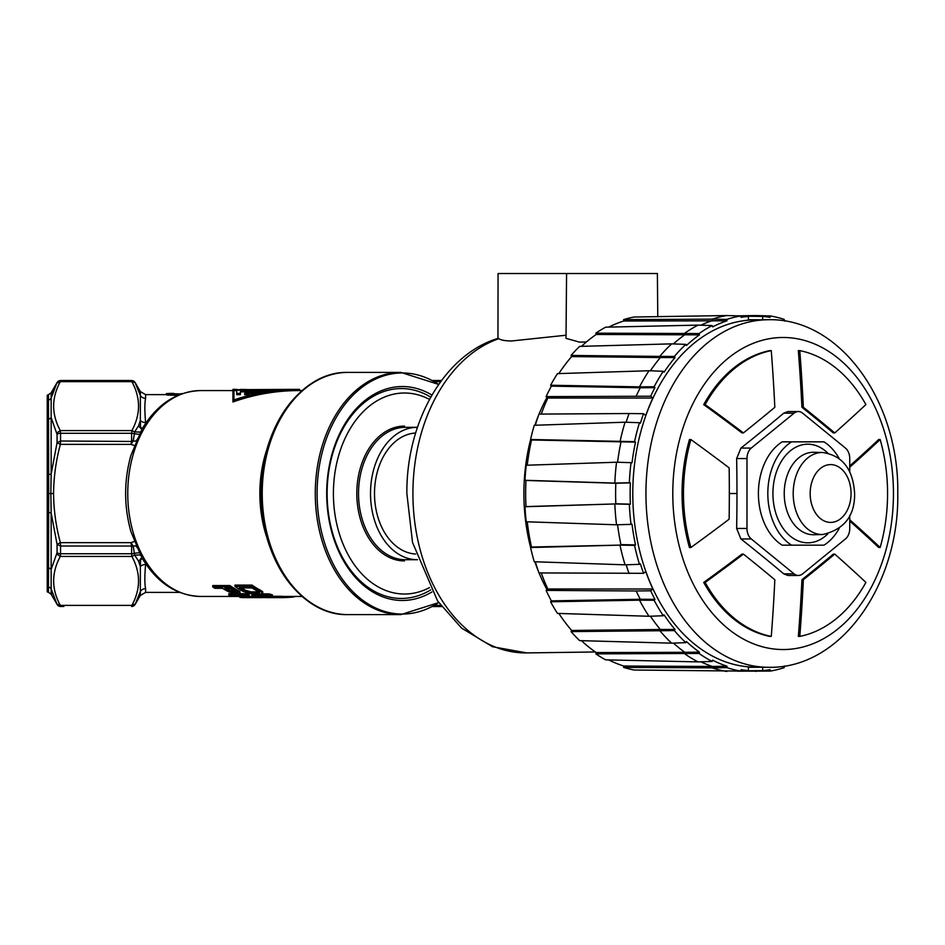 <?xml version="1.0" encoding="UTF-8"?>
<svg xmlns="http://www.w3.org/2000/svg" width="945" height="945" viewBox="0 0 945 945"><rect width="100%" height="100%" fill="white"/><g stroke="black" fill="none" stroke-linecap="round" stroke-linejoin="round"><path stroke-width="1.42" d="M145.601 588.64A6.06 5.824 0 0 0 140.356 591.558L140.356 595.433L145.601 592.409L145.601 588.64C144.597 583.821 144.597 575.765 145.601 564.484L145.601 563.657M262.757 593.129L262.757 591.865L260.643 590.353A102.934 72.789 -90 0 1 252.079 585.085L234.951 585.085L234.951 586.443L252.079 586.443A104.139 73.639 90 0 0 260.643 591.641L262.757 593.129L260.513 594.145L250.697 593.732L243.515 591.641A104.139 73.639 -90 0 1 234.951 586.443M269.195 593.885L269.195 595.137A104.139 73.639 90 0 0 272.408 596.047L272.408 594.818A102.934 72.789 -90 0 1 269.195 593.885L262.297 593.885M281.326 596.295L281.326 597.5A104.139 73.639 90 0 0 283.476 597.618L283.476 596.413A102.934 72.789 -90 0 1 281.326 596.295L271.77 596.295M265.368 595.763L263.135 596.201L263.135 597.405L269.16 595.763L254.217 595.763A104.139 73.639 -90 0 1 252.079 595.137L269.195 595.137M240.195 593.401L239.853 591.511L238.435 590.672A102.934 72.789 -90 0 1 229.871 585.546L212.743 585.546L212.743 586.892L229.871 586.892A104.139 73.639 90 0 0 238.435 591.948L240.195 593.401L239.061 593.98L228.962 591.948A104.139 73.639 -90 0 1 222.536 588.322L214.893 588.322A104.139 73.639 -90 0 1 212.743 586.892M245.924 593.743L245.924 594.996A104.139 73.639 90 0 0 249.137 595.929L249.137 594.7A102.934 72.789 -90 0 1 245.924 593.743L239.888 593.743M235.636 593.743L228.808 593.743L228.808 594.996L245.924 594.996M258.056 596.26L258.056 597.464A104.139 73.639 90 0 0 260.206 597.606L260.206 596.389A102.934 72.789 -90 0 1 258.056 596.26L248.311 596.26M242.274 595.645L239.865 596.153L239.865 597.37L245.889 595.645L230.946 595.645A104.139 73.639 -90 0 1 228.808 594.996M142.364 558.613L138.561 561.176L134.627 555.069L140.628 554.975L141.998 557.904C156.846 582.699 176.361 595.539 200.541 596.449A102.934 72.789 90 0 1 127.752 493.514A102.934 72.789 90 0 1 200.541 390.58L232.931 390.58L232.931 401.991C254.453 394.325 276.649 390.521 299.53 390.58L299.53 389.364C276.672 389.316 254.465 393.061 232.931 400.621L232.931 389.364L233.935 389.364L233.935 399.924C254.866 392.837 276.401 389.316 298.537 389.364L299.53 389.364M140.628 554.975L130.894 531.539C123.878 506.189 123.878 480.84 130.894 455.478L141.998 429.124C156.846 404.33 176.361 391.478 200.541 390.58M139.789 552.695L134.178 553.262A4.04 2.15 180 0 1 131.627 553.746L131.887 556.44L134.627 555.069L133.292 546.375C135.395 544.769 137.521 546.789 139.683 552.423M134.816 541.32L131.001 542.654L133.292 546.375A4.04 1.89 0 0 1 131.627 546.553L132.784 545.548M135.395 603.855L140.356 591.558L140.356 566.657L138.561 561.176L141.431 558.519M145.601 564.484A6.06 4.347 180 0 0 140.356 566.657L140.557 558.755M139.151 595.35L138.017 598.268M52.507 393.214L56.806 383.127L51.148 398.188L51.148 417.619L57.066 434.357A4.04 2.15 0 0 1 60.563 433.282L60.303 430.589L131.887 430.589L131.627 433.282L60.563 433.282L60.563 441.008L57.066 442.662L51.148 474.071L50.853 493.514L51.148 512.946L57.066 544.367L60.362 542.654L131.001 542.654L131.544 546.033L60.563 546.021L60.362 542.654C55.991 526.53 53.735 510.146 53.57 493.514L48.703 493.514L48.455 592.326L47.25 591.865L47.25 395.164L48.455 394.703L48.703 493.514M56.806 383.127L60.303 381.65L60.563 380.575A4.04 4.028 180 0 0 57.066 382.595L51.148 392.766L48.455 394.703M139.683 434.606C137.521 440.24 135.395 442.248 133.292 440.642L134.627 431.959L138.561 425.841L140.356 420.371L140.356 395.471L135.111 382.595A4.04 4.028 180 0 0 131.627 380.575L131.887 381.65L60.303 381.65C51.443 397.963 51.443 414.276 60.303 430.589L56.806 432.975M57.066 434.357L57.066 442.662L60.362 444.363L60.563 441.008L132.796 441.469L133.292 440.642A4.04 1.89 180 0 0 131.627 440.476L131.001 444.374L134.816 445.697M132.796 441.469L131.001 444.374L60.362 444.363C55.991 460.498 53.735 476.882 53.57 493.514M140.628 432.054L134.627 431.959L131.887 430.589C140.734 414.276 140.734 397.963 131.887 381.65L135.111 382.595A4.04 4.028 180 0 0 131.627 380.575L60.563 380.492L57.066 382.512M131.627 380.575L135.111 382.512L140.356 391.584L140.356 395.471A6.06 5.824 180 0 0 145.601 398.377L145.601 394.62L166.332 394.62M145.601 423.36L145.601 422.545C144.597 411.004 144.597 402.96 145.601 398.377M181.464 393.97L166.332 393.616L166.828 394.986L177.955 395.329M142.648 428.286L140.805 428.38L138.561 425.841L142.27 428.439M145.601 422.545A6.06 4.347 0 0 1 140.356 420.371L140.557 428.274M140.699 428.463L141.348 428.498M131.627 440.476L131.627 433.282A4.04 2.15 0 0 1 134.178 433.767L139.789 434.334M438.669 384.461A120.558 85.251 90 0 0 317.095 493.514A120.558 85.251 90 0 0 438.669 602.567M431.936 591.948A106.974 75.635 -90 0 1 326.698 493.514L326.698 493.514A106.974 75.635 -90 0 1 431.936 395.069M166.332 393.616L169.946 393.404M181.334 393.628L182.397 393.616M179.444 394.077L179.444 394.703M175.912 394.136L175.912 395.364M173.892 394.136L173.892 395.364M170.868 394.077L170.868 395.293M168.848 393.97L168.848 395.187M166.828 393.77L166.828 394.986M57.066 552.671L57.066 544.367L60.563 546.021L60.563 553.746A4.04 2.15 180 0 1 57.066 552.671L51.148 569.41L51.148 588.841L57.066 604.434A4.04 4.028 -0 0 0 60.563 606.454L60.303 605.379L131.887 605.379C140.734 589.066 140.734 572.753 131.887 556.44L60.303 556.44L60.563 553.746L131.627 553.746L131.627 546.553M52.507 593.814L51.148 588.841L51.148 594.263L56.783 603.843M135.371 603.89L131.887 605.379L131.627 606.454A4.04 4.028 -0 0 0 135.111 604.434L140.356 595.433M260.643 590.353L260.643 591.641M252.079 586.443L252.079 585.085M262.06 591.227L262.06 592.491M259.509 592.326L258.446 591.641A104.139 73.639 -90 0 1 252.031 587.92L239.274 587.92A104.139 73.639 90 0 0 245.7 591.641L252.906 593.283L259.473 593.129L259.509 592.326M259.473 591.865L251.098 591.865L245.7 590.353A102.934 72.789 -90 0 1 241.365 587.92M259.473 592.302L259.473 593.129M258.375 592.019L258.375 593.283M252.906 592.019L252.906 593.283M251.098 591.865L251.098 593.129M249.291 591.546L249.291 592.822M247.484 591.05L247.484 592.326M245.7 590.353L245.7 591.641M252.079 593.909L252.079 595.137M272.408 596.047L266.75 597.5L281.326 597.5M283.476 597.618L266.348 597.618A104.139 73.639 -90 0 1 263.135 597.405M272.467 597.618L273.211 597.642A104.139 73.639 90 0 0 274.026 597.618M282.673 597.618L292.395 597.169A104.139 73.639 90 0 0 293.104 597.075L295.939 596.33M284.492 596.449L284.492 597.63M287.374 596.449L287.374 597.559M289.524 596.449L289.524 597.453M292.395 596.449L292.395 597.169M293.104 596.449L293.104 597.075M229.871 585.546L229.871 586.892M238.435 590.672L238.435 591.948M239.853 591.511L239.853 592.787M230.19 588.322L224.721 588.322A104.139 73.639 90 0 0 231.501 592.125L235.837 593.094L237.667 592.94L236.971 592.125A104.139 73.639 -90 0 1 230.19 588.322M236.38 591.83L231.501 590.838A102.934 72.789 -90 0 1 226.859 588.322M231.501 590.838L231.501 592.125M236.923 592.102L236.923 593.094M235.837 591.83L235.837 593.094M234.384 591.676L234.384 592.94M232.942 591.346L232.942 592.621M249.137 595.929L243.479 597.464L258.056 597.464M260.206 597.606L243.078 597.606A104.139 73.639 -90 0 1 239.865 597.37M247.755 597.606L251.004 597.606M245.924 597.606L247.755 597.653M259.402 597.606L264.919 597.547M261.222 596.449L261.222 597.642M236.722 389.387L233.935 389.364M255.244 393.97L251.571 393.38L251.571 394.644L252.256 394.644M247.283 394.644L247.283 393.38L244.696 393.38L244.696 394.644L247.283 394.644A102.934 72.789 -90 0 1 256 391.88L259.91 391.88M240.408 391.88L240.408 393.38L236.722 393.38L236.722 394.644L240.408 394.644L240.408 391.88L248.866 391.88M295.738 389.387L236.722 389.671L295.738 389.364M236.722 393.38L236.722 389.671M246.515 389.458L240.408 389.458M277.854 390.403L255.244 393.38M236.722 390.143L277.854 390.143M251.571 393.38L268.994 390.651L256 390.651A104.139 73.639 90 0 0 247.283 393.38M256 391.88L256 390.651M244.696 393.38A104.139 73.639 -90 0 1 253.402 390.651L240.408 390.651M430.743 589.869A104.954 74.206 -90 0 1 401.341 598.457A104.954 74.206 -90 0 1 327.124 493.514A104.954 74.206 -90 0 1 401.341 388.56A104.954 74.206 -90 0 1 430.743 397.16M429.491 399.44A100.513 71.076 90 0 0 404.472 393.002A100.513 71.076 90 0 0 333.408 493.514A100.513 71.076 90 0 0 404.472 594.027A100.513 71.076 90 0 0 429.491 587.589M417.324 559.712L405.334 559.712A66.197 46.813 -90 0 1 358.521 493.514A66.197 46.813 -90 0 1 405.334 427.317L417.324 427.317A66.197 46.813 90 0 0 370.511 493.514A66.197 46.813 90 0 0 417.324 559.712A66.197 46.813 90 0 0 417.454 559.712M415.635 554.018A60.551 42.809 -90 0 1 374.503 493.514A60.551 42.809 -90 0 1 415.635 433.011M497.956 338.393L498.062 273.518L657.389 273.518L657.767 316.634M586.42 341.948L579.45 342.125L566.008 338.345L566.575 273.518M498.842 338.676A159.41 112.715 90 0 0 412.918 493.514A159.41 112.715 90 0 0 526.731 652.912L492.499 646.723L461.621 628.141L437.641 601.055L412.54 542.501L406.87 493.514C406.173 422.758 443.618 354.729 498.086 338.357L498.842 338.676C500.779 340.082 504.925 340.85 511.28 341.003L566.031 335.227M547.001 397.337A157.898 111.652 90 0 0 539.052 414.099M538.496 415.457A157.898 111.652 90 0 0 534.87 425.262M530.629 439.531A157.898 111.652 90 0 0 523.908 493.514A157.898 111.652 -90 0 0 530.629 547.498M547.001 589.68A157.898 111.652 -90 0 1 539.052 572.93M538.496 571.56A157.898 111.652 -90 0 1 534.87 561.755M569.717 273.518L562.027 273.518M638.218 273.518L630.528 273.518M759.815 319.835A173.785 122.885 90 0 0 755.551 319.729A173.785 122.885 90 0 0 748.416 320.024L748.416 316.433A177.365 125.413 90 0 0 741.045 317.331L740.88 315.937L726.847 315.547L634.166 317.012A178.014 125.874 90 0 0 623.617 319.611L623.794 321.005A176.597 124.87 90 0 0 608.71 327.1M673.419 343.921A177.719 125.673 -90 0 1 684.841 334.719L684.452 333.42A179.137 126.665 -90 0 1 698.083 325.115L605.686 327.171A178.014 125.874 90 0 0 595.858 333.16L596.248 334.459A176.597 124.87 90 0 0 581.494 346.342M740.88 315.937A178.782 126.417 90 0 0 726.823 319.41L726.989 320.804A177.365 125.413 90 0 0 712.577 326.875L712.176 325.576A178.782 126.417 90 0 0 699.076 333.561L699.465 334.861A177.365 125.413 90 0 0 686.436 345.504L685.846 344.37A178.782 126.417 90 0 0 674.399 356.43L659.764 356.407A179.137 126.665 -90 0 1 671.659 343.862L579.651 346.39A178.014 125.874 90 0 0 571.063 355.438L571.666 356.572A176.597 124.87 90 0 0 558.849 373.582M550.604 385.241L639.505 386.859A179.137 126.665 -90 0 1 649.038 370.747L557.467 373.629A178.014 125.874 90 0 0 550.604 385.241L551.372 386.139A176.597 124.87 90 0 0 546.115 396.616L547.84 398.034A173.785 122.885 90 0 0 541.213 414.087M626.157 422.238A177.719 125.673 -90 0 1 629.051 413.532L538.981 414.099A176.597 124.87 90 0 0 535.342 425.25M617.569 462.259A177.719 125.673 -90 0 1 620.924 442.402L619.979 441.917A179.137 126.665 -90 0 1 625.082 422.202L534.256 425.285A178.014 125.874 90 0 0 530.57 439.496L531.515 439.98A176.597 124.87 90 0 0 527.251 465.212M547.84 398.034L652.877 398.034A173.785 122.885 90 0 0 645.742 415.505L643.545 413.709A177.365 125.413 90 0 0 640.415 423.183L639.47 422.698A178.782 126.417 90 0 0 634.567 441.646L635.512 442.13A177.365 125.413 90 0 0 632.016 462.826L631.024 462.66A178.782 126.417 90 0 0 629.358 482.706L630.362 482.871A177.365 125.413 90 0 0 630.362 504.146L615.821 503.791A177.719 125.673 -90 0 1 615.821 483.238L614.829 483.072A179.137 126.665 -90 0 1 616.565 462.223L526.235 465.247A178.014 125.874 90 0 0 524.983 480.284L525.987 480.45A176.597 124.87 90 0 0 525.987 506.579L524.983 506.744A178.014 125.874 90 0 0 526.235 521.782L616.553 524.794A179.137 126.665 -90 0 1 614.829 503.957L525.987 506.579M527.251 521.817A176.597 124.87 90 0 0 531.515 547.037L530.57 547.521A178.014 125.874 90 0 0 534.256 561.743L625.082 564.827A179.137 126.665 -90 0 1 619.979 545.111L634.567 545.383A178.782 126.417 90 0 0 639.47 564.33L640.415 563.846A177.365 125.413 90 0 0 643.545 573.308L645.742 571.512A173.785 122.885 90 0 0 652.877 588.995L547.84 588.995L546.115 590.401A176.597 124.87 90 0 0 551.372 600.878L550.604 601.788A178.014 125.874 90 0 0 557.467 613.399L649.026 616.27A179.137 126.665 -90 0 1 639.517 600.169L654.141 600.264A178.782 126.417 90 0 0 663.295 615.75L664.063 614.841A177.365 125.413 90 0 0 675.002 629.464L674.399 630.598A178.782 126.417 90 0 0 685.846 642.659L686.436 641.525A177.365 125.413 90 0 0 699.465 652.156L699.076 653.456A178.782 126.417 90 0 0 712.176 661.441L712.577 660.142A177.365 125.413 90 0 0 726.989 666.225L726.823 667.619A178.782 126.417 90 0 0 740.88 671.08L741.045 669.686A177.365 125.413 90 0 0 748.416 670.596L748.416 667.005A173.785 122.885 90 0 0 755.551 667.3A173.785 122.885 90 0 0 759.815 667.194M535.342 561.779A176.597 124.87 90 0 0 538.981 572.93L643.545 573.308M541.213 572.942A173.785 122.885 90 0 0 547.84 588.995M558.849 613.447A176.597 124.87 90 0 0 571.666 630.457L571.063 631.591A178.014 125.874 90 0 0 579.651 640.627L671.659 643.167A179.137 126.665 -90 0 1 659.764 630.622L660.354 629.488L571.666 630.457M581.494 640.686A176.597 124.87 90 0 0 596.248 652.57L595.858 653.869A178.014 125.874 90 0 0 605.686 659.846L698.083 661.902A179.137 126.665 -90 0 1 684.452 653.597L684.841 652.298L596.248 652.57M608.71 659.917A176.597 124.87 90 0 0 623.794 666.024L623.617 667.418A178.014 125.874 90 0 0 634.166 670.017L740.88 671.08M737.443 671.186L770.222 671.08A178.782 126.417 90 0 0 784.279 667.619L784.102 666.225A177.365 125.413 90 0 0 784.763 666.001M755.622 670.773L755.705 671.482M762.686 667.229L762.686 670.596L740.904 670.855M740.915 670.785L748.416 670.596M726.859 671.482A179.137 126.665 -90 0 1 712.235 667.867L726.823 667.619M623.617 667.418L712.223 667.867L712.4 666.473L623.794 666.024M726.989 666.225L712.4 666.473A177.719 125.673 -90 0 1 700.906 661.807M595.858 653.869L699.076 653.456M699.465 652.156L684.841 652.298A177.719 125.673 -90 0 1 673.419 643.096M571.063 631.591L674.399 630.598M675.002 629.464L660.354 629.488A177.719 125.673 -90 0 1 650.373 616.223M550.604 601.788L639.505 600.169L640.273 599.26L551.372 600.878M652.877 588.995L650.68 590.79A177.365 125.413 90 0 0 654.909 599.354L640.273 599.26A177.719 125.673 -90 0 1 636.186 590.968L546.115 590.401M650.68 590.79L636.186 590.968M629.051 573.485A177.719 125.673 -90 0 1 626.157 564.791M530.57 547.521L619.979 545.111L531.515 547.037M630.362 504.146L629.358 504.311A178.782 126.417 90 0 0 631.024 524.357L632.016 524.191A177.365 125.413 90 0 0 635.512 544.887L620.924 544.627A177.719 125.673 -90 0 1 617.569 524.77M524.983 506.744L614.829 503.957L629.358 504.311M525.987 480.45L615.821 483.238L630.362 482.871M629.358 482.706L614.829 483.072L524.983 480.284M531.515 439.98L635.512 442.13M634.567 441.646L530.57 439.496M643.545 413.709L629.051 413.532M546.115 396.616L650.68 396.227L652.877 398.034M636.186 396.061A177.719 125.673 -90 0 1 640.273 387.769L654.909 387.663A177.365 125.413 90 0 0 650.68 396.227M551.372 386.139L640.273 387.769L639.517 386.859L654.141 386.753L654.909 387.663M650.373 370.806A177.719 125.673 -90 0 1 660.354 357.541L675.002 357.564A177.365 125.413 90 0 0 664.063 372.176L663.295 371.279A178.782 126.417 90 0 0 654.141 386.753M571.666 356.572L660.354 357.541L659.764 356.407L571.063 355.438M596.248 334.459L699.465 334.861M699.076 333.561L595.858 333.16M700.906 325.21A177.719 125.673 -90 0 1 712.4 320.544L712.235 319.15L623.617 319.611M623.794 321.005L726.989 320.804M726.823 319.41L712.223 319.15A179.137 126.665 -90 0 1 726.859 315.547M748.416 316.433L740.915 316.244M740.904 316.173L762.686 316.433L762.686 319.8M737.443 315.843L755.705 315.547L755.622 316.256M784.763 321.028A177.365 125.413 90 0 0 784.102 320.804L784.279 319.41A178.782 126.417 90 0 0 770.222 315.937L770.045 317.331A177.365 125.413 90 0 0 762.686 316.433M674.399 356.43L675.002 357.564M635.512 544.887L634.567 545.383M654.909 599.354L654.141 600.264M762.686 670.596A177.365 125.413 90 0 0 770.045 669.686L770.222 671.08M767.753 667.288L754.476 667.123A173.62 122.767 -90 0 1 632.784 493.514A173.62 122.767 -90 0 1 754.476 319.906L767.753 319.741A173.785 122.885 -90 0 0 645.943 493.514A173.785 122.885 -90 0 0 767.753 667.288C840.648 669.603 899.427 584.612 897.75 493.514C899.427 402.416 840.648 317.414 767.753 319.741M712.176 661.441L698.083 661.902M685.846 642.659L671.659 643.167M663.295 615.75L649.026 616.27M625.082 564.827L639.47 564.33M631.024 524.357L616.553 524.794M616.553 462.223L631.024 462.66M625.082 422.202L639.47 422.698M649.026 370.747L663.295 371.279M685.846 344.37L671.659 343.862M698.083 325.115L712.176 325.576M755.705 315.547L770.222 315.937M690.889 439.543L689.46 439.543A144.301 102.036 90 0 0 682.054 493.514A144.301 102.036 90 0 0 689.46 547.509L690.901 547.509A144.301 102.036 -90 0 1 690.889 439.543A1295.571 458.053 22.2 0 1 729.162 467.881A1292.949 914.252 90 0 1 729.138 519.183A1295.571 458.231 157.8 0 1 690.901 547.509M849.744 521.049A1293.551 457.345 22.2 0 1 878.732 547.474L880.161 547.474A1295.571 458.053 -157.8 0 0 849.744 519.785M849.744 471.744L849.744 458.573A12.108 8.564 90 0 0 845.456 448.084L802.636 413.166A12.108 8.564 90 0 0 798.36 411.547L787.965 411.547L783.748 413.166A1291.673 456.234 157.8 0 1 740.927 448.084L736.639 458.573A1291.673 913.342 90 0 1 736.97 493.514A1291.673 913.342 90 0 1 736.639 528.456L740.927 538.945A1291.673 456.234 22.2 0 1 783.748 573.863L787.965 575.481L798.36 575.481A12.108 8.564 90 0 0 802.636 573.863L845.456 538.945A12.108 8.564 90 0 0 849.744 528.456L849.744 515.273M834.778 554.101L833.348 554.101A1290.929 455.974 157.8 0 1 801.927 579.722A1293.551 914.677 90 0 1 798.36 636.398L799.801 636.398A1295.571 916.107 -90 0 0 803.356 579.722A1292.949 456.683 -22.2 0 0 834.778 554.101A1295.571 457.876 22.2 0 1 865.903 582.415A144.301 102.036 -90 0 1 799.801 636.398M743.431 554.101L742.002 554.101A1293.551 457.345 157.8 0 1 703.73 582.439A144.301 102.036 90 0 0 769.844 636.41L771.274 636.41A144.301 102.036 -90 0 1 705.159 582.439A1295.571 458.053 -22.2 0 0 743.431 554.101A1292.949 457.569 22.2 0 1 774.829 579.769A1295.571 916.107 90 0 1 771.274 636.41M849.744 467.22A1295.571 458.231 -22.2 0 0 880.161 439.519L878.72 439.519A1293.551 457.51 157.8 0 1 849.744 465.944M801.915 407.26A1290.929 456.848 22.2 0 1 833.313 432.928L834.742 432.928A1292.949 457.569 -157.8 0 0 803.345 407.26A1295.571 916.107 -90 0 0 799.777 350.619L798.336 350.619A1293.551 914.677 90 0 1 801.915 407.26L803.345 407.26M705.147 404.614A144.301 102.036 -90 0 1 771.262 350.619L769.821 350.619A144.301 102.036 90 0 0 703.718 404.614A1293.551 457.167 22.2 0 1 741.967 432.916L743.396 432.916A1295.571 457.876 -157.8 0 0 705.147 404.614L703.718 404.614M880.161 439.519A144.301 102.036 -90 0 1 880.161 547.474M798.36 411.547A12.108 8.564 90 0 0 794.083 413.166L751.263 448.084A12.108 8.564 90 0 0 746.987 458.573L746.987 528.456A12.108 8.564 90 0 0 751.263 538.945L794.083 573.863A12.108 8.564 90 0 0 798.36 575.481M799.777 350.619A144.301 102.036 -90 0 1 865.892 404.59A1295.571 458.053 157.8 0 1 834.742 432.928M771.262 350.619A1295.571 916.107 90 0 1 774.817 407.295A1292.949 456.683 157.8 0 1 743.396 432.916M801.927 579.722L803.356 579.722M703.73 582.439L705.159 582.439M839.125 458.455A56.511 39.962 90 0 0 823.969 441.847L782.176 441.847A56.511 39.962 90 0 0 758.398 493.514A56.511 39.962 90 0 0 782.176 545.182L823.969 545.182A56.511 39.962 90 0 0 839.125 528.574M791.591 441.847A56.511 39.962 90 0 0 767.824 493.514A56.511 39.962 90 0 0 791.591 545.182M267.494 447.623A102.934 72.789 90 0 0 267.494 539.406M48.455 400.018A4.04 3.815 180 0 0 51.148 398.176L51.148 392.766M48.455 474.449A4.04 0.78 180 0 0 51.148 474.071L51.148 417.619A4.04 3.036 0 0 1 48.455 419.072M441.469 606.454L432.302 606.454M434.228 605.379L440.677 605.379M400.904 372.413L347.854 372.413A121.102 85.629 90 0 0 262.226 493.514A121.102 85.629 90 0 0 347.854 614.604L400.904 614.604A121.102 85.629 -90 0 1 315.276 493.514A121.102 85.629 -90 0 1 400.904 372.413L438.693 384.438M311.555 383.835A119.909 84.79 90 0 0 261.044 493.715A119.909 84.79 90 0 0 311.555 603.182M440.677 381.65L434.228 381.65M441.469 380.575L432.302 380.575M56.806 554.042L60.303 556.44C51.443 572.753 51.443 589.066 60.303 605.379L56.806 603.89M51.148 588.841A4.04 3.815 -0 0 0 48.455 587.01M48.455 567.945A4.04 3.036 180 0 1 51.148 569.41L51.148 512.946A4.04 0.78 0 0 0 48.455 512.58M57.066 604.434A4.04 4.028 0 0 0 60.563 606.454L63.847 606.454M135.111 604.434A4.04 4.028 0 0 1 131.627 606.454M404.472 560.917A67.414 47.663 -90 0 1 356.808 493.514A67.414 47.663 -90 0 1 404.472 426.101M893.45 493.514A156.031 110.329 -90 0 1 783.121 649.546A156.031 110.329 -90 0 1 672.793 493.514A156.031 110.329 90 0 1 783.121 337.483A156.031 110.329 90 0 1 893.45 493.514M736.97 493.514L729.327 493.514M783.748 573.863L794.083 573.863M751.263 538.945L740.927 538.945M736.639 528.456L746.987 528.456M746.987 458.573L736.639 458.573M740.927 448.084L751.263 448.084M794.083 413.166L783.748 413.166M827.773 533.913A49.305 34.87 -90 0 1 791.674 537.244A49.305 34.87 -90 0 1 772.915 493.514A49.305 34.87 -90 0 1 791.674 449.785A49.305 34.87 -90 0 1 827.773 453.116M822.705 534.527L813.905 534.74A41.237 29.153 -90 0 1 784.232 493.514A41.237 29.153 -90 0 1 813.905 452.277L822.705 452.501A41.013 29 -90 0 0 793.198 493.514A41.013 29 -90 0 0 822.705 534.527C844.287 529.46 854.918 515.793 854.611 493.514C853.122 469.228 842.491 455.561 822.705 452.501M851.055 493.514A28.905 20.447 90 0 0 830.62 464.597A28.905 20.447 90 0 0 810.172 493.514A28.905 20.447 90 0 0 830.62 522.42A28.905 20.447 90 0 0 851.055 493.514M145.601 592.409L179.668 592.409M200.541 596.449L239.865 596.449M260.206 596.449L263.135 596.449M283.476 596.449L302.046 596.449M299.53 390.58L302.046 390.58M142.648 558.731L140.699 558.554M131.627 380.492L60.563 380.492M140.356 391.584L145.601 394.62M432.148 606.536L441.528 606.536M400.904 614.604L438.693 602.591M347.854 372.413C300.64 370.972 259.816 429.42 261.044 493.715C259.969 557.869 300.746 616.045 347.854 614.604M432.148 380.492L441.528 380.492M169.84 393.404L173.868 393.404M51.148 594.263L48.455 592.326M57.066 604.516L60.563 606.536M131.627 606.536L135.111 604.516M233.935 390.58L236.722 390.58M595.385 651.967L526.731 652.912M748.416 667.3L755.551 667.3M748.416 319.729L755.551 319.729"/></g></svg>
